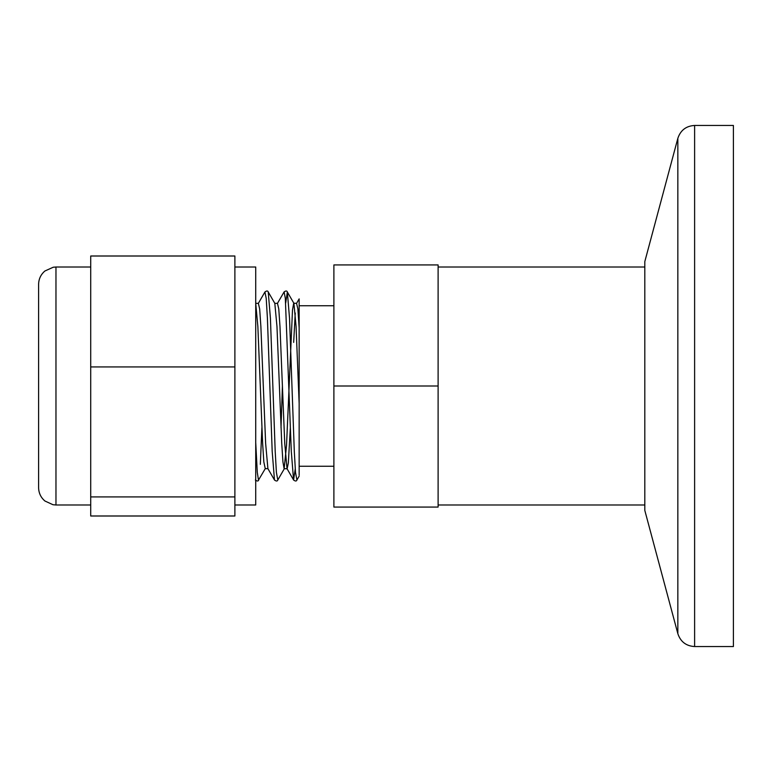 <?xml version="1.0" encoding="UTF-8"?>
<svg xmlns="http://www.w3.org/2000/svg" width="772" height="772" viewBox="0 0 772 772"><rect width="100%" height="100%" fill="white"/><g stroke="black" fill="none" stroke-linecap="round" stroke-linejoin="round"><path stroke-width="1.16" d="M438.11 386L438.11 264.931L333.89 264.931L333.89 507.069L438.11 507.069L438.11 386L333.89 386M255.706 303.348L258.35 303.348L264.921 291.99C266.707 290.668 267.816 290.668 268.241 291.99L274.813 303.348L276.965 326.431L281.741 443.524L282.938 461.945L284.135 468.797L286.518 445.569L292.492 310.055L293.688 303.203L296.564 303.348L299.15 298.88L299.15 475.118M694.617 125.45L694.617 646.55L733.4 646.55L733.4 125.45L694.617 125.45C686.125 125.961 680.537 130.256 677.845 138.323L677.845 633.677L644.813 510.417L644.813 261.583L677.845 138.323M38.6 424.388L38.6 284.385C38.706 278.991 40.81 274.523 44.901 271.001L53.249 267.228L55.97 267.015L55.97 504.984L52.988 504.724L44.901 500.999C40.81 497.477 38.706 493.009 38.6 487.615L38.6 424.388M90.71 496.927L234.881 496.927L234.881 515.995L90.71 515.995L90.71 256.005L234.881 256.005L234.881 366.932L90.71 366.932M234.881 496.927L234.881 366.932M234.881 267.015L255.725 267.015L255.725 504.984L234.881 504.984M264.921 291.99L266.215 298.407L267.411 318.276L272.188 451.398L274.475 480.01C276.26 481.332 277.37 481.332 277.795 480.01L284.366 468.652L287.136 468.797L288.332 463.046L290.359 427.62M274.813 303.348L277.457 303.348L284.135 291.864L285.322 298.407L291.295 451.398L293.582 480.01L295.242 468.971M255.725 442.52L257.288 472.339L258.475 480.136L265.259 468.652L267.903 468.652L274.475 480.01M260.328 464.358L261.911 427.63M268.241 291.99L270.422 318.276L275.199 451.398L276.395 472.339L277.795 480.01M281.018 427.63L282.417 386M285.688 303.029L287.348 291.99L289.529 318.276L294.306 451.398L295.502 472.339L296.902 480.01C296.477 481.332 295.367 481.332 293.582 480.01L287.01 468.652L284.752 443.524L279.975 326.431L278.779 308.954L277.457 303.348M258.35 303.348L259.672 308.954L260.868 326.431L265.645 443.524L267.903 468.652M293.669 342.401L295.242 313.027M296.564 303.348L297.886 308.954L299.15 327.81M255.725 303.386L257.858 326.431L262.634 443.524L263.831 461.945L265.259 468.652M284.028 291.99C285.814 290.668 286.923 290.668 287.348 291.99L293.92 303.348L296.072 326.431L299.15 403.476M644.813 267.015L438.11 267.015M644.813 504.984L438.11 504.984M333.89 305.751L299.15 305.751M333.89 466.249L299.15 466.249M255.368 480.01C257.153 481.332 258.263 481.332 258.688 480.01M299.15 476.121L296.902 480.01M694.617 646.55C686.125 646.039 680.537 641.744 677.845 633.677M55.97 504.984L90.71 504.984M55.97 267.015L90.71 267.015"/></g></svg>
